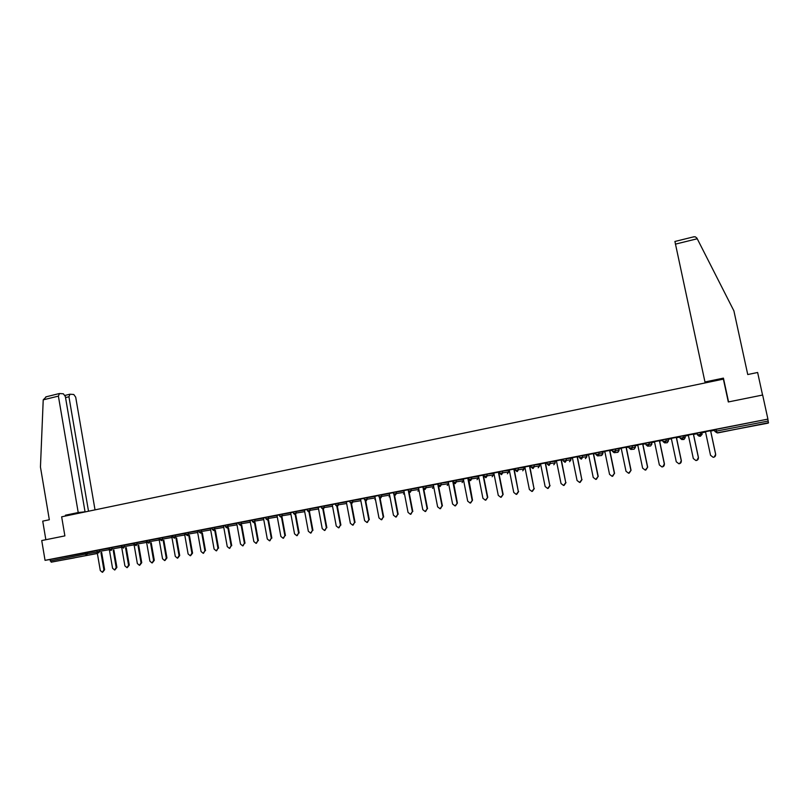 <?xml version="1.0" encoding="UTF-8"?>
<svg xmlns="http://www.w3.org/2000/svg" width="809" height="809" viewBox="0 0 809 809"><rect width="100%" height="100%" fill="white"/><g stroke="black" fill="none" stroke-linecap="round" stroke-linejoin="round"><path stroke-width="1.21" d="M74.286 557.907L63.365 559.889L74.286 557.907M750.843 426.414L742.48 427.91L750.843 426.414M478.068 476.471L478.574 476.37M483.418 475.429L484.035 475.308M493.187 473.518L493.894 473.376M498.748 472.436L499.588 472.274M508.416 470.545L509.336 470.363M514.221 469.412L515.282 469.21M523.787 467.551L524.92 467.329M529.824 466.368L531.098 466.115M539.279 464.518L540.634 464.255M545.549 463.294L547.066 463.001M554.913 461.474L556.481 461.16M561.426 460.2L563.165 459.856M570.669 458.4L572.469 458.046M577.434 457.075L579.416 456.691M586.576 455.295L588.598 454.901M593.584 453.92L595.798 453.495M602.604 452.16L604.859 451.725M609.875 450.744L612.342 450.259M618.784 449.005L621.272 448.52M626.308 447.539L629.018 447.003M635.105 445.82L637.836 445.284M642.892 444.303L645.855 443.726M651.558 442.604L654.542 442.027M659.618 441.036L662.834 440.409M668.163 439.368L671.389 438.741M676.496 437.74L679.975 437.062M684.92 436.102L688.398 435.414M693.525 434.423L697.267 433.685M701.828 432.795L705.559 432.067M710.706 431.066L714.711 430.277M97.373 553.477L51.23 562.164L49.976 559.515L45.051 560.344L41.734 540.554L64.882 535.882L61.656 516.809L723.377 379.128L723.812 379.896M714.6 429.751L716.127 429.387L716.501 431.106L768.206 421.034L768.267 423.107L717.057 432.855M716.127 429.387L767.913 419.113L762.654 395.025L728.312 401.962L723.377 379.128M768.206 421.034L767.822 419.284M45.051 560.344L767.913 419.113M702.839 432.208L713.346 430.186L710.626 430.712L715.682 454.314L714.165 457.095M702.849 432.239L705.478 431.723L710.524 455.295L713.174 457.307C714.944 457.045 715.763 456.054 715.631 454.334L710.565 430.701M49.976 559.515L96.878 550.626M99.416 549.877L99.659 551.334L97.11 551.819L96.858 550.353L109.114 548.239M111.804 547.45L112.057 548.917L109.498 549.402L109.245 547.936L121.431 545.832M124.303 545.013L124.556 546.479L121.987 546.965L121.734 545.499L133.849 543.415M136.893 542.556L137.146 544.022L134.567 544.518L134.304 543.041L146.368 540.968M149.584 540.068L149.837 541.555L147.248 542.05L146.985 540.564L158.979 538.511M162.366 537.57L162.629 539.057L160.02 539.552L159.767 538.066L171.68 536.033M175.26 535.062L175.523 536.549L172.904 537.045L172.641 535.558L184.492 533.536M188.244 532.524L188.517 534.021L185.888 534.516L185.615 533.02L197.396 531.017M201.34 529.966L201.613 531.462L198.974 531.968L198.701 530.461L210.411 528.479M211.887 527.903L223.517 525.921M227.845 524.788L228.118 526.295L225.448 526.811L225.175 525.294L236.734 523.342M241.254 522.169L241.527 523.686L238.847 524.192L238.574 522.675L250.052 520.753M252.084 520.045L263.481 518.134M265.696 517.386L277.012 515.495M279.418 514.706L290.653 512.835M295.983 511.48L296.266 513.017L293.536 513.543L293.252 511.996L304.406 510.155M309.948 508.75L310.231 510.297L307.491 510.823L307.198 509.276L318.271 507.455M324.025 505.999L324.318 507.556L321.557 508.082L321.264 506.525L332.246 504.725M338.213 503.228L338.516 504.786L335.735 505.322L335.442 503.754L346.343 501.984M352.532 500.427L352.825 501.995L350.034 502.531L349.741 500.963L360.551 499.214M366.962 497.616L367.256 499.183L364.454 499.719L364.151 498.152L374.87 496.423M378.693 495.32L389.321 493.611M393.346 492.459L403.883 490.78M410.982 489.01L411.285 490.608L408.434 491.164L408.12 489.556L418.566 487.918M425.898 486.098L426.212 487.696L423.34 488.252L423.026 486.644L433.371 485.036M448.206 482.144L440.956 483.155L441.269 484.763L448.51 483.721L448.206 482.144M439.904 486.573L438.357 485.329L440.106 486.553L441.269 484.763L438.377 485.319L438.043 483.721L440.956 483.155M456.124 480.192L456.448 481.81L453.536 482.366L453.222 480.748L463.061 479.262M471.435 477.199L471.758 478.827L468.805 479.393L468.502 477.765L478.048 476.329M493.156 473.376L486.876 474.185L487.2 475.813L493.47 474.964L493.156 473.376M483.934 474.762L486.876 474.185M508.386 470.403L502.45 471.141L502.773 472.78L508.709 471.991L508.386 470.403M499.487 471.728L502.45 471.141M523.757 467.4L518.154 468.077L518.488 469.716L524.08 468.998L523.757 467.4M515.495 470.292L517.275 471.546L518.488 469.716L515.495 470.292L515.121 468.674L518.154 468.077M539.249 464.376L534.001 464.983L534.334 466.631L539.573 465.984L539.249 464.376M531.321 467.208L533.111 468.472L534.334 466.631L531.321 467.208L530.947 465.579L534.001 464.983M554.883 461.322L549.989 461.858L550.322 463.517L555.207 462.94L554.883 461.322M547.288 464.093L549.089 465.367L550.322 463.517L547.288 464.093L546.904 462.465L549.989 461.858M570.638 458.248L566.108 458.713L566.452 460.372L570.972 459.866L570.638 458.248M563.398 460.968L565.208 462.232L566.452 460.372L563.388 460.958L562.993 459.32L566.108 458.713M586.535 455.143L582.379 455.538L582.713 457.196L586.869 456.772L586.535 455.143M579.638 457.793L581.469 459.067L582.713 457.196L579.638 457.793L579.234 456.145L582.379 455.538M602.574 452.009L598.791 452.332L599.135 454.001L602.917 453.647L602.574 452.009M596.031 454.597L597.871 455.882L599.135 454.001L596.031 454.597L595.616 452.949L598.791 452.332M618.754 448.853L615.346 449.096L615.689 450.775L619.097 450.492L618.754 448.853M612.565 451.371L614.425 452.656L615.689 450.775L612.565 451.371L612.15 449.713L615.346 449.096M635.065 445.668L632.051 445.83L632.405 447.519L635.409 447.316L635.065 445.668M628.906 446.457L632.051 445.83M651.528 442.452L648.909 442.533L649.263 444.232L651.882 444.111L651.528 442.452M645.734 443.17L648.909 442.533M668.133 439.216L665.918 439.216L666.272 440.915L668.487 440.875L668.133 439.216M663.077 441.552L664.968 442.836L666.272 440.915L663.077 441.532L662.632 439.853L665.918 439.216M684.889 435.94L683.079 435.859L683.443 437.568L685.243 437.608L684.889 435.94M680.217 438.215L682.118 439.499L683.443 437.568L680.207 438.195L679.762 436.506L683.079 435.859M701.787 432.643L700.392 432.481L700.766 434.2L702.151 434.322L701.787 432.643M697.51 434.827L699.431 436.132L700.766 434.2L697.51 434.827L697.055 433.128L700.392 432.481M693.444 434.069L688.328 435.07M676.415 437.396L668.659 438.882L671.318 438.387L676.263 461.767L678.893 463.769C680.612 463.496 681.411 462.515 681.279 460.817L676.314 437.396M659.547 440.693L651.832 442.169L654.471 441.684L659.365 464.963L661.974 466.955C663.683 466.672 664.462 465.701 664.331 464.022L659.416 440.693M637.755 444.92L642.609 468.128L645.218 470.11L647.675 467.157L642.811 443.939L645.43 443.443L637.765 444.94M621.201 448.156L626.004 471.263L628.593 473.235L631.05 470.302L626.237 447.175L628.826 446.689L621.201 448.176M609.804 450.401L602.22 451.857L604.788 451.382L609.551 474.367L612.13 476.339L614.385 473.457L609.612 450.421M593.513 453.586L588.527 454.557M581.813 479.606L577.363 456.711L579.345 456.347L569.87 458.177L572.398 457.702L577.06 480.506L579.608 482.457L581.813 479.606L577.13 456.761M565.744 482.639L561.355 459.846L563.104 459.522L553.912 461.292L556.41 460.827L561.031 483.529L563.57 485.481L565.744 482.639L561.102 459.886M549.807 485.653L545.478 462.94L546.995 462.667L538.086 464.386L540.564 463.921L545.135 486.533L547.663 488.474L549.807 485.653L545.215 462.991M531.028 465.762L522.392 467.45L524.849 466.995L529.379 489.506L531.887 491.447L534.011 488.636L529.47 466.065M534.011 488.636L529.743 466.014L531.038 465.782M518.347 491.589L514.15 469.058L515.212 468.876L506.838 470.484L509.276 470.029L513.755 492.459L516.253 494.39L518.347 491.589L513.846 469.119M499.517 471.92L493.824 473.053M493.824 473.032L498.273 495.381L500.751 497.302L503.137 494.451L498.688 472.082L499.527 471.94M483.964 474.954L478.513 476.036M478.513 476.016L482.912 498.283L485.38 500.205L487.766 497.353L483.347 475.075L483.974 474.974M463.324 478.989L467.693 501.155L470.14 503.067L472.517 500.235L468.553 477.988L463.324 479.009M448.267 481.921L452.595 504.007L455.022 505.918L457.398 503.097L453.262 480.971L448.267 481.942M438.094 483.913L431.005 485.299L433.341 484.864L437.618 506.838L440.035 508.74L442.017 506.009L437.73 483.984M423.067 486.846L418.536 487.756M408.161 489.758L401.557 491.043L403.853 490.618L408.049 512.421L410.436 514.312L412.378 511.601L408.454 491.275M393.386 492.641L387.005 493.884L389.291 493.46L393.447 515.181L395.823 517.062L397.745 514.372L393.983 494.754M378.723 495.502L374.85 496.281M364.192 498.344L360.521 499.082M349.771 501.155L344.098 502.268L346.323 501.853L350.368 523.312L352.694 525.172L354.554 522.523L350.995 503.694M335.482 503.946L332.226 504.604M321.294 506.717L318.25 507.334M307.238 509.468L302.222 510.449L304.386 510.044L308.33 531.25L310.605 533.101L312.416 530.482L308.987 512.036L310.231 510.297L318.554 508.972M293.283 512.188L288.479 513.128L290.633 512.724L294.537 533.859L296.802 535.7L298.592 533.091L295.194 514.726L296.266 513.017L304.69 511.672M279.449 514.888L274.858 515.788L276.991 515.394L280.865 536.438L283.11 538.268L284.879 535.679L281.522 517.386M265.726 517.568L261.337 518.427L263.461 518.033L267.294 539.006L269.528 540.827L271.288 538.248L267.951 520.035M252.115 520.227L247.938 521.047L250.032 520.652L253.834 541.545L256.048 543.365L257.788 540.796L254.491 522.654M238.604 522.867L236.713 523.261M225.215 525.486L223.506 525.84M211.918 528.075L208.338 528.783L210.391 528.398L214.092 549.048L216.256 550.858L217.955 548.32L214.739 530.391M198.731 530.653L197.386 530.937M185.655 533.212L184.482 533.455M172.671 535.74L169.668 536.327L171.67 535.962L175.27 556.38L177.404 558.17L179.052 555.672L175.917 537.955M159.798 538.258L156.976 538.804L158.968 538.44L162.538 558.786L164.642 560.566L166.28 558.079L163.175 540.432M147.016 540.756L146.358 540.897M134.345 543.223L131.877 543.709L133.839 543.345L137.348 563.539L139.431 565.309L141.039 562.852L137.995 545.337M121.765 545.681L119.479 546.126L121.421 545.772L124.899 565.895L126.973 567.655L128.56 565.208L125.547 547.754M96.888 550.545L94.956 550.919L96.868 550.565M688.317 435.05L693.313 458.551L695.952 460.554C697.702 460.281 698.511 459.3 698.379 457.591L693.364 434.059M698.379 457.591L696.792 460.392M698.45 457.57L693.444 434.049M681.279 460.817L679.641 463.628M681.38 460.796L676.415 437.376M664.331 464.022L662.662 466.833M664.452 463.992L659.537 440.672M647.675 467.157L645.855 469.999M647.534 467.197L642.67 443.959M631.05 470.302L629.21 473.134M630.889 470.342L626.065 447.205M728.565 401.911L723.428 378.127L704.963 381.979L674.928 241.517M704.963 381.979L705.59 382.657L715.692 380.736M693.303 236.976L695.204 236.764L696.893 238.068L733.894 310.848L747.749 374.537L757.629 372.484L762.553 395.045M79.525 513.098L85.046 511.804L65.357 396.541L63.375 393.801L59.482 393.538L58.39 396.117L43.221 399.848L46.335 396.754M43.221 399.848L40.45 467.026L49.329 519.762L42.725 521.138L45.85 539.724M95.027 509.872L75.702 397.179L73.771 394.479L69.989 394.226L68.937 396.764L65.539 397.593M88.515 511.217L68.937 396.764M85.046 511.804L78.22 512.542L58.39 396.117M73.821 514.281L65.438 515.202L78.22 512.542M65.569 516L65.438 515.202M614.385 473.457L612.706 476.238M614.567 473.407L609.794 450.38M588.517 454.537L593.23 477.452L595.798 479.413L598.023 476.541L593.3 453.606M598.023 476.541L596.364 479.312M598.235 476.491L593.513 453.566M582.035 479.555L580.164 482.366M565.987 482.589L564.106 485.39M550.069 485.592L548.178 488.383M534.294 488.565L532.403 491.356M518.65 491.528L516.759 494.299M503.137 494.451L501.246 497.211M502.824 494.521L498.364 472.143M487.766 497.353L485.875 500.104M487.433 497.434L483.013 475.136M472.517 500.235L470.626 502.976M472.163 500.316L467.784 478.109M457.398 503.097L455.507 505.817M457.034 503.168L452.696 481.062M442.017 506.009L440.521 508.639M442.412 505.918L438.448 485.633M418.526 487.736L422.773 509.64L425.18 511.531L427.142 508.821L422.885 486.876M427.142 508.821L425.655 511.44M427.546 508.73L423.724 489.03M412.378 511.601L410.911 514.211M412.802 511.51L409.061 492.155M397.745 514.372L396.299 516.961M398.18 514.271L394.509 495.159M374.84 496.261L378.966 517.912L381.322 519.783L383.223 517.113L379.552 497.838M383.223 517.113L381.797 519.691M383.678 517.012L380.068 498.091M360.521 499.062L364.606 520.622L366.952 522.493L368.833 519.823L365.223 500.801M368.833 519.823L367.428 522.392M369.298 519.732L365.729 500.953M354.554 522.523L353.159 525.081M355.04 522.422L351.511 503.764M332.226 504.583L336.241 525.981L338.546 527.842L340.397 525.203L336.878 506.525M340.397 525.203L339.001 527.741M340.892 525.092L337.404 506.515L338.516 504.786L346.636 503.511M318.25 507.314L322.225 528.631L324.52 530.482L326.351 527.852L322.882 509.296M326.351 527.852L324.955 530.391M326.856 527.741L323.398 509.245M312.416 530.482L311.03 533.01M312.941 530.37L309.513 511.955M298.592 533.091L297.216 535.609M299.138 532.979L295.74 514.635M284.879 535.679L283.514 538.187M285.435 535.568L282.078 517.295M271.288 538.248L269.913 540.746M271.854 538.137L268.517 519.934M257.788 540.796L256.433 543.284M258.374 540.675L255.078 522.553M236.713 523.241L240.485 544.063L242.68 545.883L244.409 543.324L241.133 525.253M244.409 543.324L243.054 545.802M245.006 543.203L241.729 525.152M223.496 525.82L227.238 546.571L229.422 548.381L231.131 545.832L227.885 527.832M231.131 545.832L229.776 548.3M231.738 545.711L228.492 527.731M217.955 548.32L216.61 550.777M218.572 548.199L215.366 530.289M197.376 530.916L201.047 551.516L203.201 553.316L204.889 550.787L201.694 532.929M204.889 550.787L203.544 553.245M205.516 550.666L202.331 532.828M184.472 533.434L188.113 553.953L190.257 555.753L191.915 553.235L188.76 535.457M191.915 553.235L192.562 553.113L190.58 555.682M192.562 553.113L189.407 535.346M179.052 555.672L179.709 555.54L177.727 558.099M179.709 555.54L176.574 537.843M166.28 558.079L166.947 557.947L164.965 560.506M166.947 557.947L163.853 540.321M146.348 540.887L149.898 561.173L151.991 562.953L153.609 560.475L150.535 542.89M153.609 560.475L154.297 560.334L152.294 562.882M154.297 560.334L151.222 542.778M141.039 562.852L141.737 562.71L139.735 565.248M141.737 562.71L138.683 545.215M128.56 565.208L129.268 565.066L127.266 567.594M129.268 565.066L126.255 547.632M109.094 548.158L112.552 568.231L114.605 569.991L116.183 567.544L113.189 550.16M116.183 567.544L116.9 567.402L114.888 569.93M116.9 567.402L113.907 550.039M97.09 551.829L100.296 570.547L102.328 572.297L103.896 569.86L100.933 552.547M103.896 569.86L104.624 569.718L102.612 572.236M104.624 569.718L101.661 552.416M768.55 422.692L717.896 432.896M714.59 429.7L714.964 431.419L716.501 431.106L716.905 432.734L714.873 431.45L714.499 429.721M97.363 553.427L51.23 562.164M50.219 560.95L85.43 554.084L85.178 552.638M87.109 552.274L87.352 553.73L86.411 555.318L85.43 554.084L97.131 552.062M714.974 431.47L717.532 432.926M702.151 434.322L700.361 436.233M700.503 436.233L699.077 436.162L697.419 434.848L697.055 433.128M685.243 437.608L683.959 439.489L681.775 439.53L680.126 438.215L679.762 436.506M664.644 442.867L662.986 441.562L662.632 439.853M645.734 443.15L646.088 444.839L647.969 446.143L649.263 444.232L646.007 444.869L645.653 443.17M628.896 446.437L629.25 448.125L631.121 449.41L632.405 447.519L629.18 448.146L628.826 446.457M612.494 451.392L612.15 449.713M597.588 455.912L595.96 454.618L595.616 452.949M581.196 459.097L579.578 457.813L579.234 456.145M564.945 462.263L563.337 460.978L562.993 459.32M548.846 465.387L547.238 464.113L546.904 462.465M531.27 467.218L530.947 465.579M515.454 470.302L515.121 468.674M499.477 471.718L499.8 473.346L501.58 474.6L502.773 472.78L499.77 473.366L499.446 471.738M485.794 477.654L484.217 476.39L486.007 477.623L487.2 475.813L484.217 476.39L483.893 474.772M470.363 480.657L468.805 479.393L470.575 480.627L471.758 478.827L478.362 477.907L478.048 476.319M468.795 479.393L468.482 477.785M453.536 482.366L455.275 483.6L456.448 481.81L463.375 480.819L463.061 479.252M455.073 483.63L453.515 482.376L453.202 480.768M423.34 488.262L425.059 489.475L426.212 487.696L433.685 486.603M409.961 492.398L408.434 491.164L410.153 492.378L411.285 490.608L418.87 489.475M396.188 491.902L396.491 493.49L404.176 492.327M381.514 494.774L381.808 496.352L389.614 495.159M364.454 499.719L366.143 500.933L367.256 499.183L375.174 497.97M350.034 502.531L351.723 503.734L352.825 501.995L360.844 500.751M321.557 508.082L323.226 509.276L324.318 507.556L332.539 506.252M282.129 514.18L282.412 515.717L290.937 514.342M268.396 516.86L268.679 518.397L277.285 517.002M254.764 519.53L255.047 521.057L263.754 519.631M238.847 524.192L240.495 525.365L241.527 523.686L250.325 522.24M225.448 526.811L227.086 527.974L228.118 526.295L237.007 524.839M214.537 527.387L214.81 528.894L223.79 527.407M198.974 531.968L200.602 533.121L201.613 531.462L210.674 529.956M185.888 534.527L187.506 535.659L188.517 534.021L197.659 532.494M172.904 537.055L174.41 538.207L175.523 536.549L184.755 535.002M160.02 539.552L161.638 540.695L162.629 539.057L171.943 537.5M147.248 542.05L148.856 543.183L149.837 541.555L159.231 539.967M134.567 544.518L136.064 545.66L137.146 544.022L146.621 542.424M121.987 546.965L123.484 548.108L124.556 546.479L134.102 544.861M109.498 549.402L111.096 550.524L112.057 548.917L121.684 547.278M97.11 551.819L98.708 552.931L99.659 551.334L109.357 549.675M668.487 440.875L667.213 442.745L664.776 442.857M651.882 444.111L650.618 445.971L647.847 446.153M646.088 444.839L647.655 446.174M635.419 447.316L634.165 449.167L631.05 449.43M629.25 448.125L630.818 449.44M619.097 450.502L617.854 452.332L614.395 452.666M614.132 452.686L612.494 451.402M602.917 453.647L601.684 455.477L597.871 455.882M586.879 456.772L585.403 458.622M570.972 459.876L569.536 461.706M555.207 462.94L553.801 464.771M539.573 465.984L538.197 467.804M532.878 468.492L531.27 467.228M524.08 469.008L522.725 470.808M517.042 471.576L515.454 470.312M508.709 472.001L507.374 473.791M499.8 473.346L501.347 474.63M493.47 474.964L492.155 476.754M478.362 477.917L477.067 479.686M463.375 480.829L462.101 482.599M448.51 483.721L447.256 485.481M432.532 488.343L433.786 487.129M424.877 489.496L423.329 488.262M417.929 491.184L419.042 490.375M403.448 493.996L404.399 493.439M395.176 495.28L396.491 493.49L393.649 494.036L395.176 495.28L393.659 494.046M389.089 496.787L389.857 496.423M380.695 498.101L381.808 496.352L378.986 496.888L380.695 498.101M374.84 499.558L375.427 499.335M335.735 505.322L337.414 506.515M307.491 510.823L309.008 512.036M293.536 513.543L295.204 514.726M281.36 517.416L282.412 515.717L279.702 516.233L281.36 517.416M267.627 520.086L268.679 518.397L265.969 518.913L267.627 520.086M254.006 522.735L255.047 521.057L252.357 521.562L254.006 522.735M213.788 530.552L214.81 528.894L212.16 529.399L213.788 530.552M697.257 238.756L675.394 244.146M483.924 474.752L484.247 476.38M393.346 492.448L393.649 494.036M378.683 495.31L378.986 496.888M279.418 514.696L279.702 516.233M265.696 517.376L265.969 518.913M252.074 520.035L252.357 521.562M211.887 527.893L212.16 529.399M694.092 236.734L674.898 241.476M69.645 394.276L65.023 395.419M59.118 393.599L45.779 396.895"/></g></svg>
